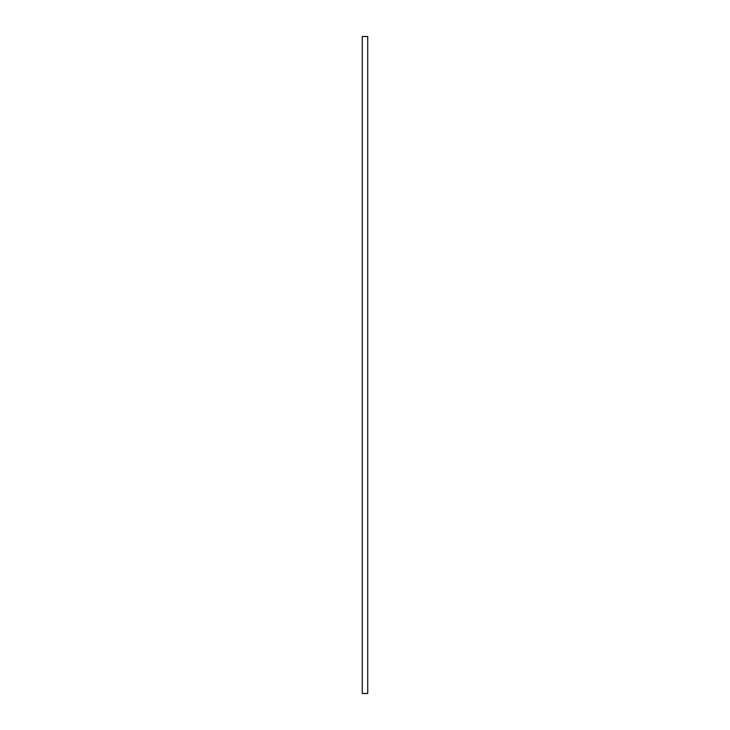 <?xml version="1.0" encoding="UTF-8"?>
<svg xmlns="http://www.w3.org/2000/svg" width="730" height="730" viewBox="0 0 730 730"><rect width="100%" height="100%" fill="white"/><g stroke="black" fill="none" stroke-linecap="round" stroke-linejoin="round"><path stroke-width="1.09" d="M362.262 36.5L367.738 36.5L367.738 693.5L362.262 693.5L362.262 36.5"/></g></svg>
